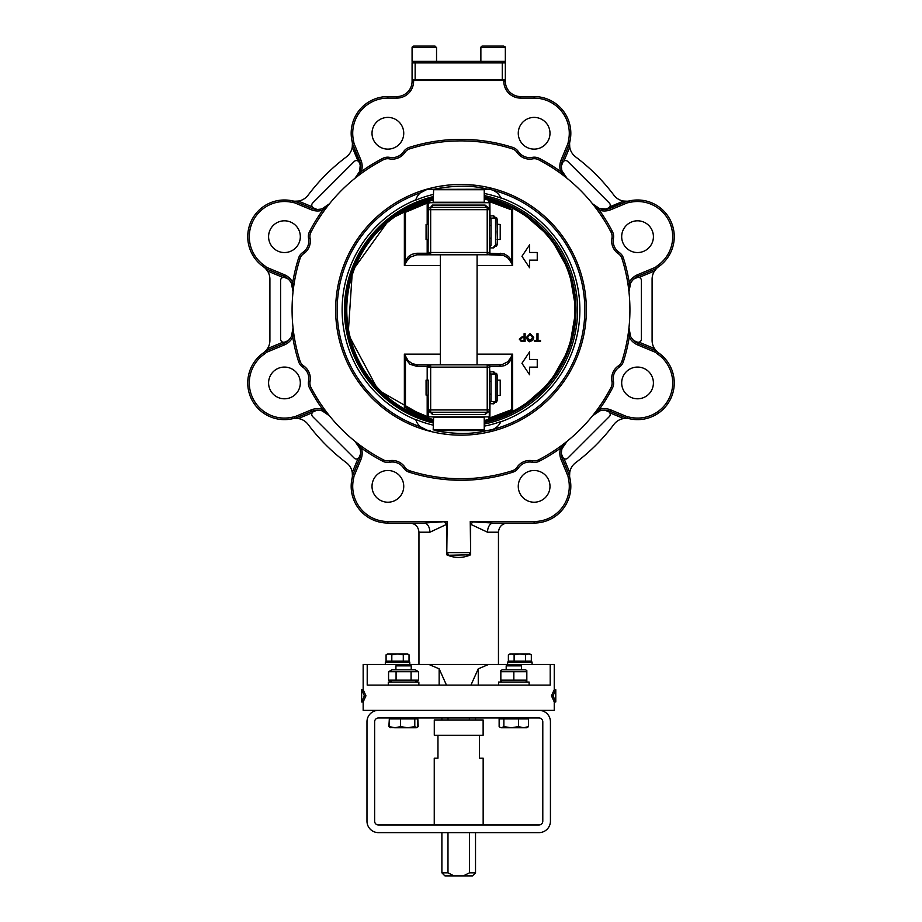 <?xml version="1.0" encoding="UTF-8"?>
<svg xmlns="http://www.w3.org/2000/svg" width="922" height="922" viewBox="0 0 922 922"><rect width="100%" height="100%" fill="white"/><g stroke="black" fill="none" stroke-linecap="round" stroke-linejoin="round"><path stroke-width="1.38" d="M529.124 685.115L529.124 682.061L498.548 682.061L498.548 685.115M506.19 669.821L506.19 665.88L521.483 665.88L521.483 669.821M555.782 689.702L555.782 701.93L553.039 695.81L555.782 689.702L554.249 689.702L554.249 664.474L507.596 664.474L507.63 662.031L532.086 662.031L532.086 664.474M511.214 727.769L518.567 726.605L523.546 727.769L501.51 727.769L503.873 726.605L511.214 727.769M528.537 726.605L526.831 727.769L523.546 727.769L528.537 726.605L528.537 718.895L518.567 718.895L518.567 726.605M501.51 727.769L500.139 727.366L501.51 727.769M503.873 726.605L503.873 718.895L499.136 718.895L499.136 726.605L500.139 727.366M503.873 718.895L518.567 718.895M500.842 670.571L502.144 669.821L525.528 669.821L526.831 670.571L526.831 671.735L500.842 671.735L500.842 670.571L500.842 680.148L526.831 680.148L526.831 681.3L526.831 670.571M500.842 680.148L500.842 681.3L500.842 680.148M513.842 680.148L513.842 671.735M418.865 685.115L418.865 682.061L388.289 682.061L388.289 685.115M395.93 669.821L395.93 665.88L411.224 665.88L411.224 669.821M428.615 664.474A25.136 10.88 155.8 0 1 428.903 664.474L397.336 664.474L395.93 665.88M390.847 727.769L389.338 726.605L394.95 727.769L390.144 727.504M400.551 726.605L407.674 727.769L394.95 727.769L400.551 726.605L400.551 718.895L417.816 718.895L417.816 726.605L416.306 727.769L407.674 727.769L414.796 726.605L416.848 727.608L418.277 726.605L417.816 718.895M389.879 727.366L388.877 726.605L389.338 718.895L389.338 726.605M389.338 718.895L400.551 718.895M414.796 718.895L414.796 726.605M391.885 669.821L415.269 669.821L418.576 671.735L388.577 671.735L391.885 669.821M391.885 682.061L388.577 680.148L418.576 680.148L418.576 671.735M388.577 680.148L388.577 671.735M396.08 680.148L396.08 671.735M411.074 680.148L411.074 671.735M412.076 79.73L412.076 62.915L412.076 79.73L505.337 79.73L505.337 62.915A1.533 1.533 0 0 0 503.804 61.382L412.076 61.382L412.076 47.633L436.544 47.633L435.011 46.1L413.609 46.1L412.076 47.621M415.142 79.73L415.142 62.915L412.076 62.915A1.533 1.533 0 0 1 413.609 61.382M435.011 46.1L436.544 47.633L436.544 61.382L488.844 61.382M433.179 189.725L484.234 189.725L484.234 202.264L433.179 202.264L433.64 189.264L484.234 189.725M433.179 417.355L484.234 417.355L484.234 429.894L433.179 429.894L433.64 416.894M433.179 429.894L484.234 429.894M544.487 230.684A115.031 115.031 0 0 1 544.487 388.934M484.234 195.579A116.564 116.564 0 0 1 484.234 424.039M433.179 423.002A116.564 116.564 0 0 1 433.179 196.605M604.936 410.186L608.347 411.592A3.054 3.054 0 0 1 609.338 416.583L567.768 458.142A3.054 3.054 0 0 1 562.789 457.151L561.371 453.751M609.765 412.802L623.652 418.542A15.282 15.282 0 0 0 613.868 424.466A191.096 191.096 0 0 1 575.662 462.683A15.282 15.282 0 0 0 569.738 472.456L563.987 458.58M288.24 340.61L284.84 342.027A3.054 3.054 0 0 1 280.611 339.204L280.611 280.415A3.054 3.054 0 0 1 284.84 277.591L288.24 279.009M282.985 342.177L267.518 348.585A15.282 15.282 0 0 0 269.904 340.368L269.904 279.239A15.282 15.282 0 0 0 267.518 271.033L282.985 277.441M561.371 165.868L562.789 162.456A3.054 3.054 0 0 1 567.768 161.465L609.338 203.036A3.054 3.054 0 0 1 608.347 208.026L604.936 209.432M563.987 161.039L569.738 147.151A15.282 15.282 0 0 0 575.662 156.936A191.096 191.096 0 0 1 613.868 195.153A15.282 15.282 0 0 0 623.652 201.065L609.765 206.816M428.926 189.114A15.282 15.282 0 0 0 427.14 189.39L489.34 189.217A15.282 15.282 0 0 0 486.989 189.033M486.989 430.574A15.282 15.282 0 0 0 492.406 429.583L486.989 430.574L436.313 430.574M505.337 80.502L505.337 81.286L505.337 80.502L503.804 80.502L503.804 81.286A16.815 16.815 0 0 0 520.619 98.101L534.126 98.101L534.126 96.568L520.619 96.568L534.126 96.568A36.684 36.684 0 0 1 569.923 141.343A15.282 15.282 0 0 0 569.589 143.532L568.079 143.164L561.118 159.99L562.524 160.578L569.589 143.532A15.282 15.282 0 0 0 569.577 143.602M396.794 96.568L387.874 96.568A36.684 36.684 0 0 0 352.077 141.343A15.282 15.282 0 0 1 352.411 143.532L353.921 143.164A16.815 16.815 0 0 0 353.575 140.997A35.163 35.163 0 0 1 387.874 98.101L396.794 98.101A16.815 16.815 0 0 0 413.609 81.286A16.815 16.815 0 0 1 396.794 98.101L396.794 96.568A15.282 15.282 0 0 0 412.076 81.286A15.282 15.282 0 0 1 396.794 96.568M518.268 133.264A15.858 15.858 0 0 1 542.055 119.526A15.858 15.858 0 0 1 542.055 147.001A15.858 15.858 0 0 1 518.268 133.264M518.268 486.355A15.858 15.858 0 0 1 542.055 472.617A15.858 15.858 0 0 1 542.055 500.093A15.858 15.858 0 0 1 518.268 486.355M372.015 133.264A15.858 15.858 0 0 1 395.803 119.526A15.858 15.858 0 0 1 395.803 147.001A15.858 15.858 0 0 1 372.015 133.264M489.294 187.685L486.459 187.062M477.723 185.576L468.676 184.688M460.839 184.446L456.171 184.538M447.666 185.161L439.552 186.302M431.45 187.984L427.969 188.883M428.073 430.758L430.793 431.473M439.759 433.352L447.885 434.481M454.558 435L462.613 435.149M470.059 434.838L477.319 434.101M483.67 433.098L491.184 431.473A125.357 125.357 0 0 0 584.709 289.577A125.357 125.357 0 0 0 450.846 184.861A125.357 125.357 0 0 0 335.643 309.804A125.357 125.357 0 0 0 491.184 431.473A1.533 1.533 0 0 1 489.34 430.401M534.126 521.518L534.126 523.039L493.293 523.039L534.126 523.039A36.684 36.684 0 0 0 569.923 478.276A15.282 15.282 0 0 1 569.589 476.086L568.079 476.455A16.815 16.815 0 0 0 568.425 478.61A35.163 35.163 0 0 1 534.126 521.518L470.243 521.518L470.646 524.295L487.531 532.213L498.456 532.213C499.044 526.589 502.11 523.535 507.63 523.039L493.293 523.039A9.174 5.763 -90 0 0 487.531 532.213M424.12 523.039L387.874 523.039L424.12 523.039A9.174 5.763 90 0 1 429.883 532.213L446.767 524.295L447.17 521.518L424.12 523.039M372.015 486.355A15.858 15.858 0 0 1 395.803 472.617A15.858 15.858 0 0 1 395.803 500.093A15.858 15.858 0 0 1 372.015 486.355M404.908 467.177A15.282 15.282 0 0 0 389.395 460.746A15.282 15.282 0 0 1 404.908 467.177A15.282 15.282 0 0 0 389.395 460.746A9.174 9.174 0 0 1 383.46 459.882A168.922 168.922 0 0 1 310.921 387.344A9.174 9.174 0 0 1 310.057 381.42A15.282 15.282 0 0 0 303.638 365.896A9.174 9.174 0 0 1 300.053 361.101A168.922 168.922 0 0 1 300.053 258.517A9.174 9.174 0 0 1 303.638 253.711A15.282 15.282 0 0 0 310.057 238.199A9.174 9.174 0 0 1 310.921 232.263A168.922 168.922 0 0 1 383.46 159.725A9.174 9.174 0 0 1 389.395 158.872A15.282 15.282 0 0 0 404.908 152.441A9.174 9.174 0 0 1 409.714 148.857A168.922 168.922 0 0 1 512.286 148.857A9.174 9.174 0 0 1 517.092 152.441A15.282 15.282 0 0 0 532.605 158.872A9.174 9.174 0 0 1 538.54 159.725A168.922 168.922 0 0 1 611.079 232.263A9.174 9.174 0 0 1 611.943 238.199A15.282 15.282 0 0 0 618.362 253.711A9.174 9.174 0 0 1 621.947 258.517A168.922 168.922 0 0 1 621.947 361.101A9.174 9.174 0 0 1 618.362 365.896A15.282 15.282 0 0 0 611.943 381.42A9.174 9.174 0 0 1 611.079 387.344A168.922 168.922 0 0 1 538.54 459.882A9.174 9.174 0 0 1 532.605 460.746A15.282 15.282 0 0 0 517.092 467.177A9.174 9.174 0 0 1 512.286 470.762A168.922 168.922 0 0 1 409.714 470.762A9.174 9.174 0 0 1 404.908 467.177L403.64 468.03A10.707 10.707 0 0 0 409.241 472.214A170.455 170.455 0 0 0 512.759 472.214A10.707 10.707 0 0 0 518.36 468.03A13.761 13.761 0 0 1 532.328 462.245A10.707 10.707 0 0 0 539.243 461.242A170.455 170.455 0 0 0 560.622 448.127A16.815 16.815 0 0 0 561.118 459.629L568.079 476.455M361.631 701.93L364.374 695.81L361.631 689.702L361.631 701.93L363.164 701.93L363.164 710.332L378.446 710.332A11.467 11.467 0 0 0 366.979 721.799L366.979 821.168A11.467 11.467 0 0 0 378.446 832.635L538.967 832.635A11.467 11.467 0 0 0 550.434 821.168L550.434 721.799A11.467 11.467 0 0 0 538.967 710.332L554.249 710.332L554.249 701.93L551.46 695.81L554.249 689.702M268.59 236.677A15.858 15.858 0 0 1 292.389 222.94A15.858 15.858 0 0 1 292.389 250.415A15.858 15.858 0 0 1 268.59 236.677M621.682 236.677A15.858 15.858 0 0 1 645.481 222.94A15.858 15.858 0 0 1 645.481 250.415A15.858 15.858 0 0 1 621.682 236.677M621.682 382.941A15.858 15.858 0 0 1 645.481 369.203A15.858 15.858 0 0 1 645.481 396.667A15.858 15.858 0 0 1 621.682 382.941M268.59 382.941A15.858 15.858 0 0 1 292.389 369.203A15.858 15.858 0 0 1 292.389 396.667A15.858 15.858 0 0 1 268.59 382.941M433.179 194.461A118.65 118.65 0 0 0 415.73 200.132A118.477 31.579 -20.1 0 1 415.799 199.878A15.282 15.282 0 0 1 420.317 192.848L427.093 189.402A15.282 15.282 0 0 0 420.317 192.848A123.825 123.825 0 0 0 420.317 426.759A15.282 15.282 0 0 0 430.424 430.574L427.093 430.205L420.317 426.759A15.282 15.282 0 0 1 415.799 419.74A118.477 31.579 -159.9 0 1 415.73 419.487A118.65 118.65 0 0 0 433.179 425.157M484.234 426.16A118.65 118.65 0 0 0 500.946 421.538A95.681 25.793 163.1 0 1 500.819 421.803A15.282 15.282 0 0 1 492.406 429.583A123.825 123.825 0 0 0 492.406 190.024A15.282 15.282 0 0 1 500.819 197.815A95.681 25.793 16.9 0 1 500.946 198.08A118.65 118.65 0 0 0 484.234 193.447M492.187 189.944A15.282 15.282 0 0 0 490.227 189.379M490.677 188.1L491.184 188.134A1.533 1.533 0 0 0 489.34 189.217L492.406 190.024M427.093 430.205A1.533 1.533 0 0 1 426.183 430.228L427.093 430.205M486.931 430.574C472.306 434.389 454.949 434.389 434.85 430.574M415.799 419.74A118.857 118.857 0 0 1 415.799 199.878M490.193 431.392L491.184 431.473M500.819 197.815A118.857 118.857 0 0 1 500.819 421.803M468.618 555.263L470.243 552.624L447.17 552.624L448.795 555.263L470.646 554.813L470.243 521.518L473.032 521.91A9.174 1.717 -45 0 0 470.646 524.295L470.646 554.813C462.683 558.329 454.73 558.329 446.767 554.813L448.795 555.263M358.013 458.58L352.262 472.456L352.411 476.086L353.921 476.455L360.882 459.629A16.815 16.815 0 0 0 361.378 448.127L359.926 448.588A15.282 15.282 0 0 1 359.476 459.041L352.411 476.086A15.282 15.282 0 0 1 352.077 478.276A36.684 36.684 0 0 0 387.874 523.039L387.874 521.518L447.17 521.518L446.767 554.813L446.767 524.295A9.174 1.717 45 0 0 444.381 521.91M429.883 532.213L418.957 532.213C418.369 526.589 415.303 523.535 409.783 523.039C415.303 523.535 418.369 526.589 418.957 532.213L418.957 664.474M493.293 523.039L473.032 521.91M488.798 664.474L488.798 664.474A25.136 10.88 -155.8 0 0 488.51 664.474L478.264 668.819L470.935 685.115L446.478 685.115L439.149 668.819L428.903 664.474L507.596 664.474L506.19 665.88M498.456 664.474L498.456 532.213M637.736 274.664A16.815 16.815 0 0 0 629.242 282.443L630.602 283.146A15.282 15.282 0 0 1 638.312 276.07L656.441 268.567L655.565 267.276L637.736 274.664L638.312 276.07L633.414 279.331M639.015 277.441L654.482 271.033L656.441 268.567A15.282 15.282 0 0 1 658.608 266.723A36.684 36.684 0 0 0 629.472 200.892A15.282 15.282 0 0 1 627.283 201.215L627.64 202.725A16.815 16.815 0 0 0 629.807 202.379A35.163 35.163 0 0 1 657.732 265.467A16.815 16.815 0 0 0 655.565 267.276M598.827 208.395L607.183 209.19L627.283 201.215A15.282 15.282 0 0 1 627.121 201.227A15.282 15.282 0 0 0 627.283 201.215L610.237 208.28A15.282 15.282 0 0 1 599.773 208.729L599.312 210.193A16.815 16.815 0 0 0 610.825 209.697L627.64 202.725M621.947 258.517L623.41 258.056A170.455 170.455 0 0 1 629.242 282.443L628.965 291.825L630.602 283.146M599.773 208.729L592.489 203.75L599.312 210.193A170.455 170.455 0 0 1 612.438 231.56L611.079 232.263M627.283 201.215L623.652 201.065M654.482 271.033A15.282 15.282 0 0 0 652.096 279.239L652.096 340.368A15.282 15.282 0 0 0 655.726 350.268A15.282 15.282 0 0 1 654.482 348.585L639.015 342.177M633.368 279.378L631.455 281.706M610.825 409.921A16.815 16.815 0 0 0 599.312 409.426L599.773 410.878A15.282 15.282 0 0 1 610.237 411.339L627.283 418.392L627.64 416.894L610.825 409.921L610.237 411.339L604.475 410.175M623.652 418.542L627.283 418.392A15.282 15.282 0 0 1 629.472 418.726A36.684 36.684 0 0 0 658.608 352.896A15.282 15.282 0 0 1 656.441 351.052L655.565 352.342A16.815 16.815 0 0 0 657.732 354.14A35.163 35.163 0 0 1 629.807 417.228A16.815 16.815 0 0 0 627.64 416.894M654.482 348.585L656.441 351.052A15.282 15.282 0 0 1 656.395 351.005A15.282 15.282 0 0 0 656.441 351.052L638.312 343.537A15.282 15.282 0 0 1 630.602 336.461L629.242 337.175A16.815 16.815 0 0 0 637.736 344.955L655.565 352.342M611.079 387.344L612.438 388.047A170.455 170.455 0 0 1 599.312 409.426L592.489 415.857L599.773 410.878M630.602 336.461L628.965 327.794L629.242 337.175A170.455 170.455 0 0 1 623.41 361.562L621.947 361.101M604.406 410.175L601.398 410.463M383.46 459.882L382.757 461.242A170.455 170.455 0 0 1 361.378 448.127L354.947 441.292L359.926 448.588M569.738 472.456L569.589 476.086A15.282 15.282 0 0 1 569.577 475.925A15.282 15.282 0 0 0 569.589 476.086L562.524 459.041A15.282 15.282 0 0 1 562.074 448.588L560.622 448.127L567.053 441.292L562.074 448.588M352.262 472.456A15.282 15.282 0 0 0 346.338 462.683A191.096 191.096 0 0 1 308.132 424.466A15.282 15.282 0 0 0 298.348 418.542L312.235 412.802M360.882 459.629L359.476 459.041L360.64 453.278M360.64 453.209L360.341 450.213M266.435 352.342L265.559 351.052A15.282 15.282 0 0 1 263.392 352.896A36.684 36.684 0 0 0 292.528 418.726A15.282 15.282 0 0 1 294.717 418.392L294.36 416.894A16.815 16.815 0 0 0 292.193 417.228A35.163 35.163 0 0 1 264.268 354.14A16.815 16.815 0 0 0 266.435 352.342L284.264 344.955L283.688 343.537L265.559 351.052A15.282 15.282 0 0 0 266.458 350.049A15.282 15.282 0 0 1 265.559 351.052L267.518 348.585M284.264 344.955A16.815 16.815 0 0 0 292.758 337.175L291.398 336.461A15.282 15.282 0 0 1 283.688 343.537L288.586 340.287M294.879 418.381A15.282 15.282 0 0 0 294.717 418.392L311.763 411.339A15.282 15.282 0 0 1 322.227 410.878L322.688 409.426A16.815 16.815 0 0 0 311.175 409.921L294.36 416.894M300.053 361.101L298.59 361.562A170.455 170.455 0 0 1 292.758 337.175L293.035 327.817M293.046 327.921L291.398 336.461M322.227 410.878L329.511 415.857L322.688 409.426A170.455 170.455 0 0 1 309.562 388.047L310.921 387.344M288.632 340.241L290.545 337.913M311.175 209.697A16.815 16.815 0 0 0 322.688 210.193L322.227 208.729A15.282 15.282 0 0 1 311.763 208.28L294.717 201.215L294.36 202.725L311.175 209.697L311.763 208.28L317.525 209.444M312.235 206.816L298.348 201.065L294.717 201.215A15.282 15.282 0 0 1 292.528 200.892A36.684 36.684 0 0 0 263.392 266.723A15.282 15.282 0 0 1 265.559 268.567L266.435 267.276A16.815 16.815 0 0 0 264.268 265.467A35.163 35.163 0 0 1 292.193 202.379A16.815 16.815 0 0 0 294.36 202.725M267.518 271.033L265.559 268.567A15.282 15.282 0 0 1 266.274 269.351A15.282 15.282 0 0 0 265.559 268.567L283.688 276.07A15.282 15.282 0 0 1 291.398 283.146L292.758 282.443A16.815 16.815 0 0 0 284.264 274.664L266.435 267.276M310.921 232.263L309.562 231.56A170.455 170.455 0 0 1 322.688 210.193L329.511 203.75L322.227 208.729M291.398 283.146L293.035 291.825L292.758 282.443A170.455 170.455 0 0 1 298.59 258.056L300.053 258.517M298.348 201.065A15.282 15.282 0 0 0 308.132 195.153A191.096 191.096 0 0 1 346.338 156.936A15.282 15.282 0 0 0 352.262 147.151L358.013 161.039M317.594 209.444L320.602 209.144M352.423 143.694A15.282 15.282 0 0 0 352.411 143.532L359.476 160.578A15.282 15.282 0 0 1 359.926 171.031L361.378 171.492A16.815 16.815 0 0 0 360.882 159.99L353.921 143.164M413.609 80.502L412.076 80.502L412.076 81.286L413.609 81.286L413.609 80.502L503.804 80.502M520.619 98.101L520.619 96.568A15.282 15.282 0 0 1 505.337 81.286L503.804 81.286M656.441 268.567A15.282 15.282 0 0 0 655.542 269.57A15.282 15.282 0 0 1 656.441 268.567M561.118 159.99A16.815 16.815 0 0 0 560.622 171.492L562.074 171.031A15.282 15.282 0 0 1 562.524 160.578L561.36 166.34M359.926 171.031L354.947 178.326L361.378 171.492A170.455 170.455 0 0 1 382.757 158.377L383.46 159.725M538.54 159.725L539.243 158.377A170.455 170.455 0 0 1 560.622 171.492L567.053 178.326L562.074 171.031M359.592 171.988L360.375 163.62L352.411 143.532L352.262 147.151M294.717 418.392L298.348 418.542M569.738 147.151L569.589 143.532M553.039 695.81L551.46 695.81M555.782 701.93L554.249 701.93M364.374 695.81L365.953 695.81L363.164 701.93M361.631 689.702L363.164 689.702L365.953 695.81M427.093 189.402L426.183 189.379A1.533 1.533 0 0 1 427.093 189.402M434.85 189.033C454.938 185.23 472.306 185.23 486.931 189.033M320.602 410.463L317.594 410.175M317.525 410.175L311.763 411.339L311.175 409.921M561.659 450.213L561.36 453.209M561.36 453.278L562.524 459.041L561.118 459.629M631.455 337.913L633.368 340.241M633.414 340.287L638.312 343.537L637.736 344.955M561.36 166.409L561.659 169.406M290.545 281.706L288.632 279.378M288.586 279.331L283.688 276.07L284.264 274.664M363.164 689.702L363.164 664.474L397.336 664.474M446.478 685.115L367.21 685.115L367.21 664.474M550.203 664.474L550.203 685.115L470.935 685.115M378.446 710.332L538.967 710.332M633.76 279.009L637.16 277.591A3.054 3.054 0 0 1 641.389 280.415L641.389 339.204A3.054 3.054 0 0 1 637.16 342.027L633.76 340.61M317.064 209.432L313.653 208.026A3.054 3.054 0 0 1 312.662 203.036L354.232 161.465A3.054 3.054 0 0 1 359.211 162.456L360.629 165.868M360.629 453.751L359.211 457.151A3.054 3.054 0 0 1 354.232 458.142L312.662 416.583A3.054 3.054 0 0 1 313.653 411.592L317.064 410.186M484.234 422.115A114.731 114.731 90 0 0 509.647 413.621L512.229 412.388L511.906 411.731L509.428 413.148L508.979 412.169A113.129 113.129 -90 0 1 508.956 412.18L511.56 409.737L489.882 417.873L489.997 402.199A1.533 1.245 0.5 0 0 489.501 402.58A1.533 1.533 90 0 1 490.942 401.531L495.529 401.531L490.942 401.531L491.023 394.051A1.533 0.692 0.2 0 0 489.501 394.731L489.501 380.798A1.533 0.692 179.8 0 0 491.023 381.501L490.942 374.009L495.529 374.009L495.529 401.531A1.533 1.533 -90 0 0 497.05 399.998L497.05 375.542A1.533 1.533 90 0 0 495.529 374.009C497.154 371.554 497.696 376.153 497.131 387.828C497.719 399.226 497.177 403.79 495.529 401.531M512.229 412.388A114.754 114.754 90 0 0 512.229 207.22L511.906 207.888A114.017 114.017 -90 0 1 511.906 411.731L512.644 409.737L511.56 409.737L511.56 358.739L510.488 358.162L507.619 361.885L502.271 364.501L486.977 364.847L499.217 364.847A1.533 1.083 -90 0 1 500.3 366.368L504.346 365.677L507.918 363.671L511.134 359.672L512.644 354.14L510.488 358.162M512.229 207.22L509.428 206.47L511.906 207.888L512.644 209.882L511.56 209.882L511.56 260.88L508.69 256.627L504.346 253.942L489.836 253.239A1.533 1.083 90 0 1 488.741 254.772L499.217 254.772A1.533 1.083 -90 0 0 500.3 253.239M433.179 420.628A114.213 114.213 -90 0 1 407.466 410.809L405.035 409.264L404.666 409.898L407.224 411.258A114.731 114.731 90 0 0 433.179 421.158M440.324 364.847L417.931 364.847A1.533 1.072 90 0 0 416.859 366.368L427.232 366.368A1.533 1.072 -90 0 1 428.304 364.847L416.894 364.801L411.95 363.487L408.066 360.525L404.366 354.14L404.366 407.317L405.035 409.264A114.017 114.017 -90 0 1 405.035 210.354L404.666 209.709A114.754 114.754 90 0 0 404.666 409.898M440.324 254.772L417.931 254.772A1.533 1.072 -90 0 1 416.859 253.239L411.8 254.322L408.354 256.627L405.45 260.88L404.366 265.478L406.533 261.456L405.45 260.88L405.45 212.291L404.366 212.291L405.035 210.354L407.466 208.81L404.666 209.709M428.085 380.129L428.131 409.944L432.499 414.531A2.293 1.971 90 0 0 430.539 412.238L428.131 409.944L428.131 416.341L430.378 416.894L428.2 416.894L489.282 416.894L488.176 419.614L508.99 412.157L489.179 419.349A1.533 1.072 -104.5 0 0 489.882 417.873L488.176 419.614L484.234 420.501M530.069 341.451L526.404 337.487L530.069 333.545L526.416 337.487C527.799 341.082 529.021 342.408 530.069 341.451L532.709 340.379L533.734 337.406L530.069 333.545M536.973 340.414L536.973 333.683L536.996 340.414L534.46 340.414L534.46 341.324L534.46 340.414M538.01 340.414L540.511 340.414L538.01 340.414L538.01 333.683L536.996 333.683M524.088 336.784L524.088 333.683L524.099 336.784L522.14 336.784L524.088 336.784M525.102 341.324L521.057 341.244L519.27 339.112L522.129 336.784L519.282 339.112L521.068 341.244L525.114 341.324L525.114 333.683L524.099 333.683M529.608 267.772L521.944 256.304L529.608 244.837L529.608 252.478L537.238 252.478L537.249 260.119L529.608 260.119L529.608 267.772L521.956 256.304L529.608 244.837M529.608 374.781L521.944 363.314L529.608 351.847L521.956 363.314L529.608 374.781L529.608 367.14L537.249 367.14L529.608 367.14M529.608 359.488L537.238 359.488L529.608 359.488L529.608 351.847M489.501 217.039A1.533 1.245 179.5 0 0 489.997 217.408L489.882 201.745L511.56 209.882L508.979 207.45L489.179 200.258L508.956 207.438A113.129 113.129 -90 0 1 508.979 207.45L509.428 206.47A114.213 114.213 -90 0 0 484.234 198.023M428.223 224.438L428.234 239.49M428.234 380.129L428.223 395.181M484.234 199.117L488.176 200.005L489.282 202.725L428.188 202.725L429.076 201.261L433.179 200.132A113.129 113.129 -90 0 0 407.985 209.767L407.466 208.81A114.213 114.213 -90 0 1 433.179 198.991M430.378 202.725L428.188 202.725A2.293 2.293 90 0 0 428.131 203.278L430.378 202.725M488.176 200.005L489.882 201.745A1.533 1.072 104.5 0 0 489.179 200.258L488.176 200.005L489.179 200.258M429.076 201.261L427.808 201.641A1.533 1.049 73.1 0 0 427.186 203.105L428.638 201.768M428.085 224.438L428.58 201.872M427.808 201.641L407.985 209.767L405.45 212.291L427.186 203.105L427.186 224.461M432.499 205.087L430.539 207.381A2.293 1.971 -90 0 0 432.499 205.087L485.122 205.087A2.293 1.982 -90 0 0 487.093 207.381M489.144 208.453L485.122 205.087M489.282 416.894L489.282 410.924L489.282 416.894M407.224 411.258L407.985 409.841A113.129 113.129 -90 0 0 433.179 419.51L429.076 418.346L428.188 416.894A2.293 2.293 90 0 1 428.131 416.341L427.186 416.514A1.533 1.049 106.9 0 0 427.808 417.977L429.076 418.346M404.366 407.317L405.45 407.317L407.985 409.841L427.808 417.977M428.638 417.85L427.186 416.514L405.45 407.317L405.45 358.739L409.979 364.282L416.859 366.368M428.58 417.747L428.085 395.181M510.488 261.456L512.644 265.478L511.56 260.88L510.488 261.456L507.619 257.734L503.262 255.382L488.741 254.772M406.533 261.456L410.221 257.134L416.894 254.806L487.208 254.772A2.293 2.293 90 0 0 489.501 252.478L489.282 253.458M486.977 254.772L477.089 254.772L477.054 364.847L486.977 364.847M428.304 254.772A1.533 1.072 -90 0 1 427.232 253.239L416.859 253.239M427.186 203.278L428.131 203.278L428.35 209.674L428.085 252.478L430.413 254.772L427.232 253.239L427.186 252.478L428.085 252.478L428.085 239.49M489.501 372.972A1.533 1.245 179.5 0 0 489.997 373.341L489.501 367.14A2.293 2.293 90 0 0 487.208 364.847L430.413 364.847L428.085 367.14L427.186 367.14L427.232 366.368L430.413 364.847L428.304 364.847M406.533 358.162L405.45 358.739L404.366 354.14L440.359 354.14M488.741 364.847A1.533 1.083 90 0 1 489.836 366.368L500.3 366.368M489.282 366.161L489.893 367.14M490.527 218.03L489.997 217.408M497.488 224.196L497.488 219.609L493.696 215.794L489.501 216.013M489.501 247.672L489.997 246.278A1.533 1.245 0.5 0 0 489.501 246.647A1.533 1.533 90 0 1 490.942 245.598L490.769 245.598M489.997 246.278L490.527 245.655M489.893 252.478L489.893 247.891L493.696 247.891A2.293 1.637 90 0 1 495.321 245.598M493.696 215.794A2.293 1.637 -90 0 0 495.321 218.088L490.769 218.088M490.527 373.963L489.997 373.341M497.488 380.129L497.488 375.542L493.696 371.727L489.501 371.946M489.997 402.199L490.527 401.589M489.501 403.606L493.696 403.824A2.293 1.637 90 0 1 495.321 401.531M493.696 371.727A2.293 1.637 -90 0 0 495.321 374.009L490.769 374.009M489.421 246.958L490.942 245.598L491.023 238.118A1.533 0.692 0.2 0 0 489.501 238.798L489.501 224.922A1.533 0.692 179.8 0 0 491.023 225.567L490.942 218.088L495.529 218.088A1.533 1.533 -90 0 1 497.05 219.609L497.488 219.609M491.023 238.118L491.023 225.567M489.501 224.876L489.501 209.674A2.293 2.293 0 0 0 487.208 207.381L487.208 254.772A2.293 2.293 0 0 0 489.501 252.478L489.501 238.763L489.501 252.478L430.666 252.478L430.666 209.674L489.501 209.674L489.501 224.922M491.023 394.051L491.023 381.501M489.501 380.798L489.501 367.14A2.293 2.293 0 0 0 487.208 364.847L487.219 367.14L489.501 367.14L489.501 380.798M489.501 409.944A2.293 2.293 -90 0 1 487.208 412.238A2.293 2.293 0 0 0 489.501 409.944L489.501 394.697L489.501 409.944L430.666 409.944L430.643 412.238L487.208 412.238L487.219 409.944L487.219 367.14L430.666 367.14L430.643 364.847A2.293 2.293 90 0 0 428.35 367.14L430.666 367.14L430.666 409.944L428.35 409.944A2.293 2.293 -90 0 0 430.643 412.238L430.539 412.238M432.499 414.531L485.122 414.531A2.293 1.982 90 0 1 487.093 412.238M485.122 414.531L489.144 411.166M489.501 209.674A2.293 2.293 -90 0 0 487.208 207.381L430.539 207.381M530.046 340.587L532.674 337.394L530.069 340.587L527.465 337.498L530.081 334.421L532.686 337.394L530.058 334.421M534.449 341.324L540.523 341.324L540.523 340.414M524.099 337.683L524.099 340.414L521.207 340.345L520.319 339.077L522.129 337.683L524.099 337.683L524.088 340.414M529.608 252.478L537.249 252.478M537.249 260.119L529.608 260.119M537.249 367.14L537.249 359.488M448.034 719.967L448.034 717.984M497.119 380.129L500.208 380.129L500.231 394.697L500.208 395.423L497.119 395.423M426.079 395.123L426.068 380.129L426.079 395.123L428.257 395.181M497.119 224.196L500.22 224.495L500.208 239.49L497.119 239.49M428.257 224.426L426.079 224.495L426.068 239.49L426.079 224.495M508.379 654.816L509.924 653.928L529.793 653.928L531.326 654.816L528.467 653.928L525.598 654.816L519.858 653.928L514.119 654.816L511.249 653.928L508.379 654.816L508.379 661.109L514.119 661.109L514.119 654.816M531.326 654.816L531.326 661.109L514.119 661.109M525.598 661.109L525.598 654.816M386.088 654.816L387.62 653.928L407.489 653.928L409.034 654.816L406.164 653.928L403.294 654.816L397.555 653.928L391.815 654.816L388.957 653.928L386.088 654.816L386.088 661.109L391.815 661.109L391.815 654.816M409.034 654.816L409.034 661.109L391.815 661.109M403.294 661.109L403.294 654.816M499.217 46.1L482.402 46.1L503.804 46.1L505.337 47.633L505.337 61.382L503.804 61.382M500.75 79.73L500.75 80.502M409.783 664.474L409.783 662.031L385.327 662.031L385.327 664.474M538.967 717.984A3.826 3.826 0 0 1 542.793 721.799L542.793 821.168A3.826 3.826 0 0 1 538.967 824.994L378.446 824.994A3.826 3.826 0 0 1 374.632 821.168L374.632 721.799A3.826 3.826 0 0 1 378.446 717.984L538.967 717.984M469.379 717.984L469.379 719.967M444.969 875.9L444.185 875.139L444.969 875.9L454.073 875.9L447.988 872.846L441.892 872.846L441.892 832.635M447.988 872.846L447.988 832.635M469.425 832.635L469.425 872.846L463.34 875.9L472.444 875.9L473.228 875.139L472.444 875.9M463.34 875.9L454.073 875.9M473.228 875.139L475.522 872.846L469.425 872.846M483.163 824.994L483.163 758.184L479.452 758.184L479.452 735.26L437.962 735.26L437.962 758.184L434.25 758.184L434.25 824.994M479.452 735.26L483.128 735.26L483.128 719.967L434.285 719.967L434.285 735.26L437.962 735.26M417.62 726.87L418.277 726.605M415.142 61.382L415.142 62.915L505.337 62.915M502.271 61.382L502.271 79.73M491.184 188.134A1.533 1.533 0 0 0 489.34 189.217M382.757 461.242A10.707 10.707 0 0 0 389.672 462.245A13.761 13.761 0 0 1 403.64 468.03M387.874 521.518A35.163 35.163 0 0 1 353.575 478.61A16.815 16.815 0 0 0 353.921 476.455M658.608 266.723L657.732 265.467M629.472 200.892L629.807 202.379M610.237 208.28L610.825 209.697M629.472 418.726L629.807 417.228M658.608 352.896L657.732 354.14M352.077 478.276L353.575 478.61M569.923 478.276L568.425 478.61M263.392 352.896L264.268 354.14M292.528 418.726L292.193 417.228M292.528 200.892L292.193 202.379M263.392 266.723L264.268 265.467M387.874 96.568L387.874 98.101M352.077 141.343L353.575 140.997M534.126 98.101A35.163 35.163 0 0 1 568.425 140.997L569.923 141.343M568.425 140.997A16.815 16.815 0 0 0 568.079 143.164M359.476 160.578L360.882 159.99M310.057 381.42L308.559 381.132A10.707 10.707 0 0 0 309.562 388.047M303.638 365.896L302.773 367.163A13.761 13.761 0 0 1 308.559 381.132M298.59 361.562A10.707 10.707 0 0 0 302.773 367.163M538.54 459.882L539.243 461.242M532.605 460.746L532.328 462.245M517.092 467.177L518.36 468.03M512.286 470.762L512.759 472.214M409.714 470.762L409.241 472.214M389.395 460.746L389.672 462.245M618.362 365.896L619.227 367.163A10.707 10.707 0 0 0 623.41 361.562M611.943 381.42L613.441 381.132A13.761 13.761 0 0 1 619.227 367.163M612.438 388.047A10.707 10.707 0 0 0 613.441 381.132M611.943 238.199L613.441 238.487A10.707 10.707 0 0 0 612.438 231.56M618.362 253.711L619.227 252.444A13.761 13.761 0 0 1 613.441 238.487M623.41 258.056A10.707 10.707 0 0 0 619.227 252.444M389.395 158.872L389.672 157.374A10.707 10.707 0 0 0 382.757 158.377M404.908 152.441L403.64 151.588A13.761 13.761 0 0 1 389.672 157.374M409.714 148.857L409.241 147.405A10.707 10.707 0 0 0 403.64 151.588M512.286 148.857L512.759 147.405A170.455 170.455 0 0 0 409.241 147.405M517.092 152.441L518.36 151.588A10.707 10.707 0 0 0 512.759 147.405M532.605 158.872L532.328 157.374A13.761 13.761 0 0 1 518.36 151.588M539.243 158.377A10.707 10.707 0 0 0 532.328 157.374M303.638 253.711L302.773 252.444A10.707 10.707 0 0 0 298.59 258.056M310.057 238.199L308.559 238.487A13.761 13.761 0 0 1 302.773 252.444M309.562 231.56A10.707 10.707 0 0 0 308.559 238.487M478.264 668.819L478.264 685.115M439.149 668.819L439.149 685.115M509.647 413.621L509.428 413.148A114.213 114.213 -90 0 1 484.234 421.585M509.647 205.998A114.731 114.731 90 0 0 484.234 197.504M433.179 198.449A114.731 114.731 90 0 0 407.224 208.349M477.054 265.478L512.644 265.478L512.644 209.882M404.366 212.291L404.366 265.478L440.359 265.478M512.644 409.737L512.644 354.14L477.054 354.14M484.234 422.322A114.927 114.927 90 0 0 484.234 197.296M433.179 198.242A114.927 114.927 90 0 0 433.179 421.366M489.893 202.068L489.282 202.068M489.282 202.725L489.282 208.695L489.282 202.725M575.962 309.804A115.192 115.192 90 0 0 484.234 197.031L520.642 211.392L550.134 237.127L569.312 271.241L575.962 309.804L569.312 348.378L550.134 382.492L520.642 408.216L484.234 422.587A115.192 115.192 90 0 0 575.962 309.804M433.179 197.976A115.192 115.192 90 0 0 433.179 421.642L378.124 390.041L348.17 334.064L352.377 270.861L389.315 219.459L433.179 197.976M493.696 403.824L497.488 399.998L497.488 395.423M493.696 247.891L497.488 244.076L497.488 239.49M427.186 239.49L427.186 252.478M489.282 417.551L489.893 417.551M427.186 367.14L427.186 380.129M427.186 395.158L427.186 416.341M428.35 252.478A2.293 2.293 90 0 0 430.643 254.772L430.666 252.478L428.35 252.478M497.488 244.076L497.05 219.609M489.501 217.073A1.533 1.533 90 0 0 490.942 218.088L489.421 216.728M489.501 373.007A1.533 1.533 90 0 0 490.942 374.009L489.421 372.661M495.529 245.598C497.154 248.064 497.696 243.454 497.131 231.791C497.719 220.393 497.177 215.817 495.529 218.088L495.529 245.598A1.533 1.533 90 0 0 497.05 244.076M430.643 207.381L430.666 209.674L428.35 209.674A2.293 2.293 -90 0 1 430.643 207.381M481.065 46.884L480.869 47.633L505.337 47.633L505.337 61.382M520.077 664.474L521.483 665.88M525.609 718.895L525.609 717.984M502.064 718.895L502.064 717.984M525.528 682.061L526.831 681.3M502.144 682.061L500.842 681.3M409.817 664.474L411.224 665.88M415.349 718.895L415.349 717.984L415.349 718.895M391.804 718.895L391.804 717.984M415.269 682.061L418.576 680.148M489.179 419.349L488.176 419.602M490.942 401.531L489.421 402.891M441.892 719.967L441.892 717.984M440.359 364.847L440.359 254.772M428.257 380.129L426.068 380.129M428.257 239.49L426.068 239.49M510.972 661.109L510.972 662.031M528.744 661.109L528.744 662.031M388.669 661.109L388.669 662.031M406.452 661.109L406.452 662.031M481.676 46.284L480.869 47.633L480.869 61.382M505.337 47.633L505.049 46.734M412.088 47.437L412.399 46.688M412.076 47.633L413.609 46.1M416.663 79.73L416.663 80.502M431.957 79.73L431.957 80.502M485.456 79.73L485.456 80.502M475.522 719.967L475.522 717.984M444.185 875.139L441.892 872.846M475.522 872.846L475.522 832.635"/></g></svg>
